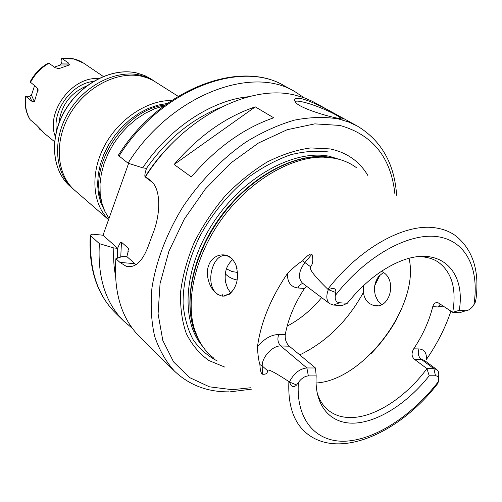 <?xml version="1.0" encoding="UTF-8"?>
<svg xmlns="http://www.w3.org/2000/svg" width="502" height="502" viewBox="0 0 502 502"><rect width="100%" height="100%" fill="white"/><g stroke="black" fill="none" stroke-linecap="round" stroke-linejoin="round"><path stroke-width="0.75" d="M237.597 272.46L231.868 271.507L226.433 268.834M225.279 273.791C228.498 277.091 232.47 279.156 237.189 279.984M321.638 297.592C311.453 309.891 299.958 319.404 287.15 326.124M381.507 271.275L382.982 272.147C397.528 280.518 389.778 310.324 373.413 305.417L369.353 303.522C366.002 300.949 364.038 297.222 363.461 292.346L363.555 285.575M381.702 304.551L377.843 300.698L375.483 295.847C373.463 288.462 374.611 281.892 378.941 276.156L383.472 272.492M232.796 259.578C226.59 264.893 224.174 272.41 225.549 282.137L227.569 288.167L230.707 293.017M223.195 296.18L220.824 295.829L216.964 293.72C203.988 283.95 213.218 250.837 227.582 256.064L231.027 257.884L232.872 259.666L235.733 264.391C239.36 276.916 237.295 286.837 229.533 294.159L223.195 296.18L230.23 293.432L233.618 289.51L235.827 285.092M237.063 268.645L235.733 264.391M218.954 295.076C210.031 290.871 204.621 274.745 208.819 265.094C212.264 254.934 225.605 250.906 232.872 259.666M306.484 286.171L304.45 288.455C294.442 303.886 288.035 319.31 285.23 334.734C284.891 339.465 286.253 343.28 289.309 346.179L280.756 345.972C272.781 345.376 261.755 357.229 262.22 365.964L262.314 374.185C260.927 373.099 260.118 369.892 259.885 364.559C258.574 360.248 257.764 354.324 257.47 346.788C260.764 322.51 270.747 298.106 287.42 273.571C293.344 267.597 298.401 263.349 302.593 260.839C307.349 255.449 310.462 253.234 311.93 254.207L304.871 262.584C298.602 271.275 297.799 278.127 302.461 283.134L329.764 303.723C326.451 300.823 325.949 296.193 328.27 289.823L328.515 289.698C333.755 287.426 336.183 288.368 335.8 292.528L335.33 295.44C334.734 299.845 336.139 302.292 339.534 302.775L333.585 305.065L329.764 303.723M339.534 302.775L347.302 303.264C362.871 283.994 379.769 270.314 398.004 262.232C438.817 244.06 466.094 269.894 459.261 310.349L465.479 310.744C468.102 310.725 470.713 309.069 473.33 305.774L475.162 302.574L475.984 299.136C479.611 270.98 472.94 249.933 455.967 235.996C450.231 231.736 443.442 229.031 435.592 227.883C405.447 222.875 359.777 247.655 327.819 289.246C314.409 276.169 308.674 268.683 310.631 266.782C312.978 263.87 313.411 259.672 311.93 254.207M356.32 167.599C350.051 162.981 342.772 159.868 334.495 158.255L323.671 157.157C291.762 156.404 250.956 179.873 223.371 216.858C195.774 253.83 184.899 299.625 194.713 330.002C198.685 342.151 205.123 351.595 214.021 358.328M288.895 381.57C287.803 406.243 294.159 423.845 307.964 434.362C340.588 459.198 399.146 432.699 436.376 385.316L437.606 383.735L438.434 381.57C439.156 377.931 438.177 375.998 435.491 375.772L429.197 375.778C407.862 402.849 378.539 421.937 354.556 423.117C330.667 424.234 314.277 406.093 316.178 375.904L308.353 375.91C304.708 376.167 301.388 378.37 298.383 382.505L296.588 384.971C293.582 387.964 291.235 386.998 289.547 382.066L288.895 381.57C274.431 372.101 267.321 368.468 267.566 370.677L262.22 365.964L259.885 364.559M262.314 374.185C265.771 374.605 267.516 373.438 267.566 370.677M327.819 289.246L328.27 289.823M465.737 310.751L459.594 312.746L452.729 312.326L459.261 310.349M417.727 256.679L423.418 256.93C428.896 257.564 433.722 259.208 437.901 261.868C451.781 271.852 456.726 288.669 452.729 312.326L438.051 302.731C435.447 302.173 433.684 303.472 432.768 306.628C429.204 320.979 422.853 335.041 413.711 348.815C411.314 353.088 411.546 356.571 414.395 359.269L426.945 368.631L433.879 368.675L436.771 369.56C438.71 371.135 439.237 373.827 438.365 377.629M450.934 311.114C445.349 327.762 437.192 343.857 426.443 359.401C426.782 352.875 424.297 349.386 418.994 348.94L413.711 348.815M429.197 375.778L426.945 368.631C406.325 396.542 376.274 416.729 352.216 417.507C342.42 417.865 334.225 415.254 327.624 409.676C322.598 405.309 319.021 399.36 316.9 391.817M347.302 303.264L342.138 305.586L333.585 305.065M289.309 346.179L315.469 367.997L316.178 375.904M409.036 258.361C420.237 305.065 363.994 380.441 316.04 383.007M289.466 381.821C293.89 373.35 299.688 368.725 306.866 367.947L315.469 367.997M224.909 367.138L208.939 360.549C199.526 353.86 191.996 344.893 186.349 333.648C181.981 321.236 180.08 307.255 180.626 291.718C182.678 275.579 187.24 259.088 194.324 242.259C202.758 225.636 213.124 210.087 225.417 195.617C238.538 182.157 252.493 170.937 267.271 161.958C282.162 154.503 296.644 149.828 310.725 147.927L330.241 148.931C347.033 152.558 359.576 161.418 367.872 175.524M128.361 251.013L126.874 256.591L123.065 256.258L115.88 258.706L119.953 262.42L126.222 266.292C135.521 268.432 143.145 260.94 149.107 243.815L152.583 234.403C160.816 214.542 161.606 187.986 149.897 180.017L145.561 176.679C182.941 117.368 250.812 83.106 295.898 95.361L304.325 97.865L312.2 101.241L357.311 126.04L348.269 121.879L338.43 118.943C324.844 116.677 310.223 117.066 294.567 120.103C278.554 124.722 262.452 131.963 246.262 141.846C222.292 158.387 200.342 180.852 182.941 206.805C166.62 233.304 155.965 261.473 151.918 288.192C150.405 305.592 151.315 321.638 154.654 336.315C159.278 349.969 165.886 361.565 174.464 371.11C189.323 385.166 207.546 392.081 229.125 391.855M302.273 98.894C316.957 102.81 340.933 117.066 343.092 118.616C344.014 119.432 341.918 119.244 336.798 118.039C323.715 115.372 298.565 107.491 295.49 102.069C293.155 98.63 295.421 97.57 302.273 98.894M295.251 101.774C295.596 100.827 298.15 100.902 302.901 101.988C315.576 104.78 339.327 115.19 341.184 118.836L341.253 118.949M115.88 258.706C113.59 292.66 121.572 318.739 139.82 336.949L174.464 371.11M191.312 176.942L174.15 164.474C198.591 136.042 225.643 116.84 255.292 106.87L273.703 117.794C243.715 128.148 216.249 147.864 191.312 176.942M128.612 163.376L103.017 235.225L117.631 248.314L113.847 247.963C113.27 257.595 113.791 266.694 115.41 275.259M113.847 247.963L99.383 243.665L90.837 235.871L90.26 235.087L92.65 234.17L103.017 235.225M128.525 249.419L128.274 248.22L121.459 242.202C120.618 241.933 119.344 243.972 117.631 248.314M248.615 96.729C212.02 100.049 169.312 127.928 142.719 167.825L146.502 168.415C144.965 172.989 144.494 175.813 145.091 176.873L152.47 182.439M142.719 167.825L128.035 163.194C170.191 95.606 251.364 64.72 294.919 91.653L304.369 97.884M132.396 328.377L123.73 321.092C105.514 302.901 97.394 277.091 99.383 243.665M128.035 163.194L118.284 155.363C159.63 89.017 240.151 58.747 284.653 85.993C241.104 59.123 160.546 89.419 118.961 156.21M118.503 155.024L118.284 155.363M126.874 256.591L136.092 264.749M164.066 105.803L154.641 108.765L145.323 113.22L136.343 119.081L127.947 126.203L120.342 134.417L113.728 143.509L108.275 153.254L104.115 163.395L101.348 173.673L100.036 183.832L100.18 193.609L101.768 202.783L104.736 211.135L108.978 218.483M167.204 103.494L157.904 105.131L148.523 108.344L139.311 113.075L130.507 119.206L122.356 126.592L115.084 135.032L108.89 144.306L103.939 154.164L100.356 164.323L98.229 174.52L97.595 184.485L98.461 193.96L100.77 202.701L104.447 210.501M171.489 100.513C146.873 100.205 118.24 119.388 104.178 146.465C90.034 173.516 92.468 204.101 108.583 219.6M108.557 219.669L74.911 190.484C56.626 174.941 53.695 141.915 69.747 114.45C85.647 86.909 117.468 70.606 141.89 76.317L147.161 77.829L153.06 80.439L178.116 96.271M154.861 81.462L148.285 77.829L140.02 75.112C115.623 69.395 83.853 85.641 68.002 113.119C52.001 140.516 54.95 173.479 73.223 189.016L74.076 189.737M58.954 123.028C61.093 105.395 70.311 93.039 86.608 85.967M54.373 67.111L60.347 65.022L61.42 63.139L61.037 60.899L61.69 58.452L62.179 58.652L68.51 63.026L69.533 64.915L58.847 68.661L55.182 67.688L48.939 63.246L48.06 63.189M30.082 81.933L36.483 87.21L38.052 89.431L34.406 101.636L31.89 101.297L25.489 96.102L29.656 96.302L31.89 101.297M30.076 119.652L36.357 124.904L45.048 133.896M38.641 127.05L39.062 128.694L42.482 131.499M34.544 85.729L31.463 95.185L29.656 96.302M174.15 164.474L255.292 106.87M363.461 292.346C347.572 321.167 326.338 342.013 299.757 354.889M396.605 319.372C389.527 331.91 380.987 343.362 370.978 353.715M222.832 294.103L222.505 296.149M287.42 273.571C287.295 282.249 290.802 287.05 297.937 287.979L304.45 288.455M285.23 334.734L278.698 334.514C271.193 334.671 264.115 338.762 257.47 346.788M297.937 287.979C299.104 285.331 300.798 283.856 303.007 283.548M302.593 260.839L310.631 266.782M473.838 305.065C479.768 269.467 466.509 240.74 437.48 236.668C408.578 232.545 365.832 256.095 335.33 295.44M298.383 382.505C295.778 420.695 316.743 443.034 346.549 441.126C376.481 439.162 412.512 415.066 438.434 381.57M465.479 310.744L459.594 312.746M432.768 306.628L438.02 306.973L440.423 304.011M438.02 306.973L443.41 306.032M435.491 375.772L433.879 368.675L421.329 359.369L414.395 359.269M436.771 369.56L424.228 360.279L421.329 359.369C418.298 356.596 417.52 353.119 418.994 348.94M308.353 375.91L306.866 367.947L280.756 345.972C277.876 342.954 277.186 339.132 278.698 334.514M296.588 384.971L289.547 382.066M335.8 292.528L328.515 289.698M331.979 157.779L321.242 156.687C289.591 155.927 249.18 179.145 221.884 215.741C194.575 252.33 183.826 297.68 193.571 327.806L198.277 338.919M334.859 158.325L331.439 157.572C298.113 150.864 250.379 175.305 219.889 217.598C189.279 259.816 181.624 311.867 199.018 340.387M202.431 346.091C180.218 320.709 183.569 267.328 213.764 221.972C243.771 176.528 294.341 149.107 329.243 156.254L341.291 159.975M328.603 151.98C316.8 150.424 304.137 151.359 290.614 154.773C276.853 159.642 263.211 166.852 249.689 176.409C229.496 192.668 212.942 212.49 200.034 235.896C188.608 259.145 182.81 282.814 183.105 304.005C184.372 317.546 187.729 329.475 193.176 339.779C199.689 348.959 207.728 356.025 217.291 360.976M394.917 194.092C391.096 157.496 372.729 134.605 339.81 125.418L314.785 123.868L287.163 129.723L258.517 142.995L230.625 163.15L205.324 189.066L184.297 219.117L168.91 251.314L160.056 283.561L158.08 313.838L162.799 340.412L173.598 361.942L189.536 377.567L209.491 386.835L232.257 389.696L250.41 387.776M375.672 282.036L377.786 277.719M117.468 258.16L117.575 248.308M121.459 242.202L120.75 257.043M194.82 331.402L195.171 331.383M173.152 142.38C162.435 152.646 153.079 164.148 145.091 176.873M146.446 168.402C166.871 139.525 191.337 119.325 219.851 107.805M90.837 235.871C88.998 269.028 97.181 294.687 115.385 312.859C96.855 294.304 88.484 268.375 90.26 235.087M127.778 253.698L128.274 248.22M119.953 262.42L134.756 263.65M70.242 186.437C51.913 170.837 48.914 137.943 64.814 110.685C80.565 83.351 112.216 67.212 136.651 72.959L144.946 75.695L150.6 78.732L143.986 75.287L136.72 72.991C112.366 67.262 80.703 83.414 64.934 110.773C49.008 138.056 51.995 170.918 70.242 186.437L73.223 189.016M56.494 130.796C52.603 109.737 72.056 83.665 93.353 81.393M55.264 136.444C45.607 111.959 72.194 76.323 98.417 78.607M62.179 58.652L74.001 59.029L83.627 63.158C77.226 58.935 69.916 57.366 61.69 58.452M30.396 82.573C34.807 74.227 40.988 67.783 48.939 63.246M30.371 120.009C26.198 113.27 24.692 105.451 25.866 96.553M61.42 63.139L68.51 63.026M60.347 65.022L69.533 64.915M57.535 68.667L58.847 68.661M36.652 87.342L38.102 90.329M31.463 95.185L34.406 101.636M220.824 295.829L224.739 296.073M373.419 305.417L377.686 305.687M198.365 339.107L194.713 330.002M333.039 157.979L323.671 157.157M230.167 391.842L252.017 389.081M374.781 285.55L379.951 275.058M396.624 195.265C394.503 163.677 381.401 140.598 357.311 126.04M342.057 119.068L343.092 118.616M194.701 331.094L195.065 331.069M294.919 91.653L284.653 85.993M123.73 321.092L115.385 312.859M126.222 266.292L131.417 266.706M153.926 80.847L150.6 78.732M54.536 141.689L44.891 133.77M103.236 76.417L83.627 63.158M25.489 96.102C24.341 105.018 25.897 112.919 30.17 119.796M48.305 63.051C40.442 67.532 34.343 73.876 30.001 82.09M58.709 68.699L57.736 68.699M38.052 89.431L37.481 88.258M101.253 200.624C88.584 164.116 125.105 109.267 165.127 105.012"/></g></svg>
